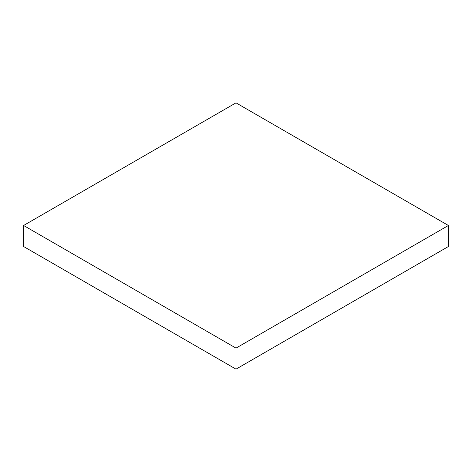 <?xml version="1.0" encoding="UTF-8"?>
<svg xmlns="http://www.w3.org/2000/svg" width="472" height="472" viewBox="0 0 472 472"><rect width="100%" height="100%" fill="white"/><g stroke="black" fill="none" stroke-linecap="round" stroke-linejoin="round"><path stroke-width="0.71" d="M448.4 246.514L448.4 225.486L236 102.861L23.6 225.486L23.6 246.514L23.6 225.486L236 348.118L236 369.139L23.6 246.514L236 369.139L236 348.118L448.4 225.486L448.4 246.514L236 369.139L448.4 246.514M448.4 225.486L236 348.118L23.6 225.486L236 102.861L448.4 225.486"/></g></svg>
